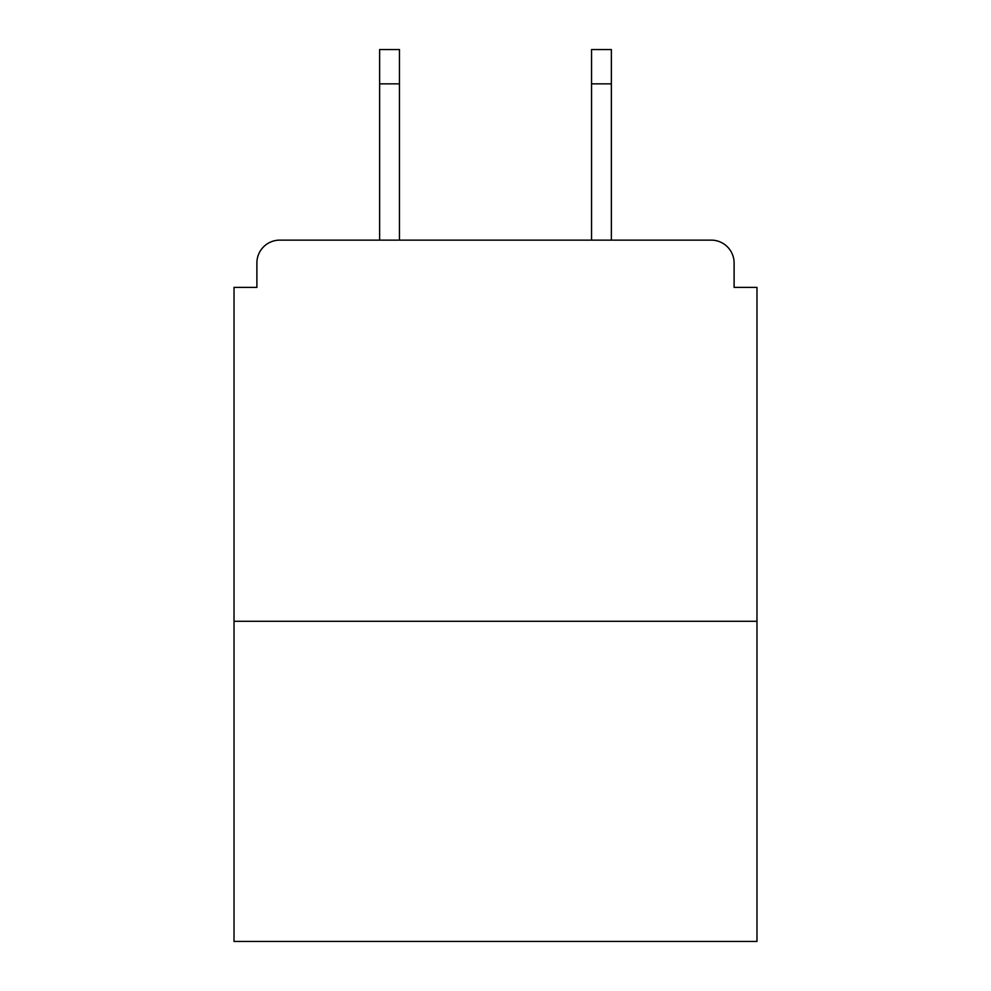 <?xml version="1.0" encoding="UTF-8"?>
<svg xmlns="http://www.w3.org/2000/svg" width="991" height="991" viewBox="0 0 991 991"><rect width="100%" height="100%" fill="white"/><g stroke="black" fill="none" stroke-linecap="round" stroke-linejoin="round"><path stroke-width="1.49" d="M734.108 287.39L734.108 262.999L734.108 287.39L756.975 287.39L756.975 941.45L234.025 941.45L234.025 287.39L256.892 287.39L256.892 262.999L256.892 287.39M756.975 621.283L234.025 621.283M734.108 262.999A22.867 22.867 0 0 0 711.228 240.132L279.772 240.132A22.867 22.867 0 0 0 256.892 262.999M611.373 240.132L711.228 240.132L611.373 240.132L611.373 83.851L591.553 83.851L591.553 49.55L611.373 49.55L611.373 83.851M379.627 240.132L279.772 240.132L379.627 240.132L379.627 49.55L399.447 49.55L399.447 240.132M591.553 240.132L591.553 83.851M399.447 83.851L379.627 83.851"/></g></svg>
